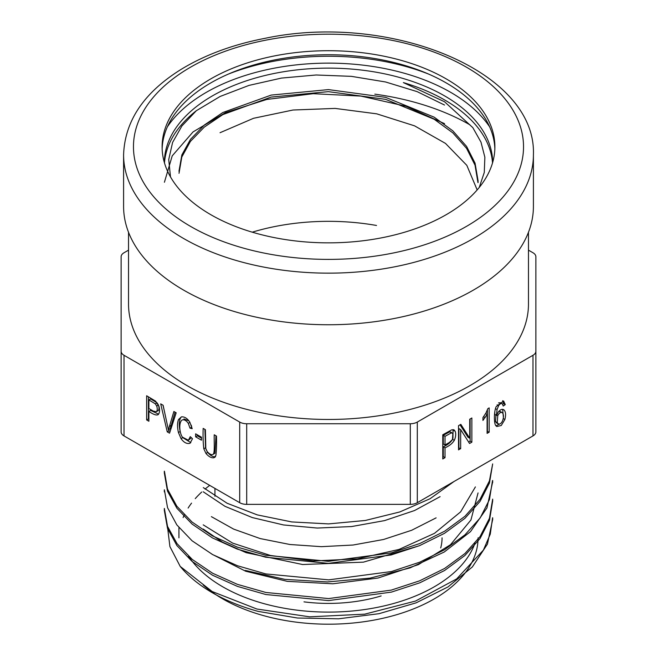 <?xml version="1.0" encoding="UTF-8"?>
<svg xmlns="http://www.w3.org/2000/svg" width="657" height="657" viewBox="0 0 657 657"><rect width="100%" height="100%" fill="white"/><g stroke="black" fill="none" stroke-linecap="round" stroke-linejoin="round"><path stroke-width="0.99" d="M489.178 432.175L489.178 407.89L487.831 408.662L485.991 412.966L482.944 417.556L482.944 420.431L487.1 414.452L487.1 433.374L489.178 432.175L487.1 431.362M458.529 449.873L460.672 448.632L460.672 429.621L469.558 443.5L471.857 442.169L471.857 417.983L469.714 419.223L469.714 438.219L460.82 424.356L458.529 425.679L458.529 449.873M442.777 458.964L445.019 457.666L445.019 447.836C449.429 445.84 452.533 443.335 454.324 440.33C455.794 436.971 456.081 433.965 455.186 431.304L454.044 429.859L451.745 429.826L442.777 434.77L442.777 458.964M528.474 250.145L532.983 252.756A9.871 5.699 180 0 1 535.882 256.78L535.882 351.249A9.871 5.699 180 0 1 532.983 355.281L417.294 422.073A9.871 5.699 180 0 1 410.305 423.74L246.695 423.74A9.871 5.699 180 0 1 239.706 422.073L124.017 355.281A9.871 5.699 180 0 1 121.118 351.249L121.118 256.78A9.871 5.699 180 0 1 124.017 252.756L128.526 250.145M535.882 351.249L535.882 431.879A9.871 5.699 180 0 1 532.983 435.911L417.294 502.704A9.871 5.699 180 0 1 410.305 504.371L246.695 504.371A9.871 5.699 180 0 1 239.706 502.704L124.017 435.911A9.871 5.699 180 0 1 121.118 431.879L121.118 351.249M503.024 409.418L504.116 410.05C502.457 408.679 500.527 409.327 498.302 412.005L496.47 415.487L497.062 409.557L498.606 405.681C499.952 403.702 501.234 403.127 502.424 403.948L503.213 406.042L505.274 404.613L503.607 400.992L496.216 406.593C493.949 411.003 493.703 423.979 496.043 425.892L496.807 426.516L501.258 425.498L504.888 419.486C506.013 415.002 505.75 411.857 504.116 410.05L503.591 409.656M500.683 402.938L502.424 403.948M214.929 453.273L213.18 454.283C211.685 455.219 209.698 454.34 207.218 451.63L205.805 448.517L205.403 429.678L203.161 428.389C202.89 436.133 203.112 442.933 203.81 448.797L205.961 453.437C208.622 456.599 211.242 458.044 213.812 457.789L215.89 455.498C216.514 450.398 216.711 443.927 216.473 436.076L214.231 434.778C213.977 441.611 214.954 452.616 213.18 454.283L214.929 453.273L215.972 435.788M214.929 457.141L214.412 457.527M190.054 443.237L192.493 438.745L190.251 436.642L188.428 440.264L182.424 437.143C179.542 433.448 178.449 422.295 182.211 419.954C184.215 419.38 186.243 420.505 188.288 423.338L189.996 428.167L192.205 428.692L189.791 422.106C187.261 418.32 184.469 416.571 181.414 416.875L178.54 419.495C177.234 422.779 177.193 427.116 178.425 432.503L181.036 438.621C183.878 442.555 186.859 444.107 189.955 443.294L190.004 443.261M167.248 431.846L169.547 433.168L176.175 412.801L173.883 411.487L168.397 429.85L163.117 405.27L160.694 403.866L167.248 431.846L168.997 430.836L168.718 429.67M146.642 419.946L148.884 421.244L148.884 411.405C153.295 414.501 156.399 415.577 158.189 414.641C159.651 412.982 159.938 410.305 159.051 406.617L155.602 401.156L146.642 395.76L146.642 419.946L148.392 418.936L148.392 396.762M195.63 433.825L201.469 437.201L201.469 440.19L195.63 436.815L195.63 433.825M128.526 232.266L128.526 304.019A199.974 115.451 0 0 0 187.097 385.651A199.974 115.451 0 0 0 405.024 410.682A199.974 115.451 0 0 0 528.474 304.019L528.474 232.266M252.247 232.176A164.168 94.78 180 0 1 376.518 225.474M492.668 162.46A164.168 94.78 0 0 0 444.584 95.889A164.168 94.78 0 0 0 266.036 75.259A164.168 94.78 0 0 0 164.332 162.46M492.52 162.952A164.168 94.78 0 0 0 444.584 99.921A164.168 94.78 0 0 0 403.373 82.593L444.526 101.745L472.818 127.622L480.99 142.158L484.866 157.22L484.275 172.471L479.216 187.5M164.48 162.952A164.168 94.78 0 0 1 196.361 110.696L220.169 96.439L248.987 85.402L281.442 78.084L316.148 74.988L351.388 76.352L385.552 81.969L417.121 91.627L444.534 105.046M164.414 182.26L172.224 155.857L193.043 131.917L225.515 112.61L266.758 99.453L313.2 93.688L360.956 96.094L406.042 106.286L444.551 123.664M477.171 189.93L466.807 165.326L445.479 143.398L414.534 125.832L376.716 113.833L335.111 108.413L292.973 110.023L253.528 118.293L220.038 132.714M478.025 180.576L475.068 163.199L466.585 146.421L452.845 130.866L434.178 117.168L385.577 97.335L328.418 89.598L271.21 95.084L222.813 112.528L204.327 125.027L190.481 139.358L181.841 154.97L178.967 171.272M196.361 110.696L181.907 125.963L172.594 142.429L168.718 159.594L170.5 176.922M179.024 173.292L181.808 157.031L190.399 141.419L204.302 127.097L222.854 114.589L271.144 97.08L328.352 91.651L385.618 99.347L434.146 119.229L452.829 132.862L466.601 148.392L475.036 165.194L477.959 182.605M167.404 526.052L169.925 546.624L180.215 566.424A164.168 94.78 0 0 0 258.045 611.363L297.449 618.015L338.601 618.804L378.99 613.695L416.168 602.822L447.984 586.931L472.334 566.966L487.428 544.111L492.61 519.777M474.97 543.232A149.566 86.346 180 0 1 356.275 610.599A149.566 86.346 180 0 1 203.185 572.879A149.566 86.346 180 0 1 188.543 556.2M180.215 566.424L212.154 591.522L256.879 609.023L309.661 616.824L364.709 614.164L415.503 601.073L456.631 578.932L483.412 550.081L490.262 534.141L492.594 517.757M164.365 508.444L167.527 526.397L177.029 543.626L192.279 559.46L212.638 573.249L237.473 584.377L265.896 592.474L328.631 598.568L391.26 590.117L419.667 580.813L444.575 568.486L464.901 553.572L480.029 536.646L489.449 518.307L492.668 499.131M164.39 489.826L167.551 507.705L176.848 524.918L192.107 540.818L212.654 554.598L237.53 565.759L265.839 573.931L328.681 579.868L391.473 571.533L419.716 562.187L444.526 549.761L464.992 534.823L480.201 517.905L489.44 499.583L492.528 480.522M164.431 471.209L167.478 489.087L176.848 506.227L192.033 522.019L212.383 535.841L237.251 547.092L265.642 555.239L328.426 561.324L391.408 552.882L419.749 543.536L444.608 531.226L464.959 516.287L480.037 499.287L489.416 480.924L492.668 463.924L489.457 483.043L480.062 501.381L464.926 518.34L444.502 533.328L419.511 545.671L391.087 554.968L328.401 563.361L265.592 557.202L237.193 549.071L212.425 537.911L192.115 524.097L176.93 508.288L167.486 491.108L164.373 473.237M492.52 482.542L486.936 507.968L470.494 531.653L444.222 552.028L410.05 567.894L370.072 578.119L327.391 581.946L284.834 579.359L245.225 570.416M492.635 501.184L489.506 520.188L480.062 538.526L464.885 555.518L444.592 570.49L419.79 582.816L391.408 592.113L328.582 600.597L265.871 594.536L237.473 586.405L212.466 575.195L192.025 561.357L176.897 545.556L167.519 528.392L164.34 510.464M453.995 481.515L430.08 498.72L399.793 511.951L365.308 520.475L328.574 523.9L291.765 521.937L257.216 514.874L227.076 503.229L203.284 487.593M203.235 491.789L225.039 506.35L252.288 517.568L283.504 524.951L317.257 528.056L351.602 526.553L384.559 520.607L414.583 510.522L440.1 496.659M211.382 516.648L233.629 529.107L260.18 538.568L289.918 544.497L321.347 546.673L353.047 545.031L383.581 539.479L411.693 530.256L436.125 517.856M475.397 486.919L460.623 511.869L434.466 533.353L399.078 549.416L357.359 558.861L313.225 560.988L270.47 555.485L232.635 543.101L203.218 524.853M203.194 529.041L222.411 542.132L246.153 552.677L302.639 564.527L363.42 562.146L418.517 546M211.907 554.188L245.652 571.212L287.265 581.355L332.82 583.786L378.03 578.037L418.452 564.609L450.53 544.678L470.938 519.983L478.05 492.931M203.185 584.976A149.566 86.346 0 0 0 371.082 620.619A149.566 86.346 0 0 0 478.066 537.845M209.706 485.383A149.566 86.346 0 0 0 205.066 489.079M201.715 492.036A149.566 86.346 0 0 0 195.244 498.63M191.557 503.131A149.566 86.346 0 0 0 188.116 508.058M184.313 514.907A149.566 86.346 0 0 0 183.114 517.576M303.986 601.861A113.562 65.569 0 0 0 381.142 595.94M440.707 547.946A113.562 65.569 0 0 0 442.062 537.845M164.702 412.514L162.985 405.188M170.097 431.468L168.997 430.836M168.397 429.85L170.147 428.849L175.107 412.194M188.428 440.264L191.409 437.734M189.002 420.932L183.96 418.944M189.996 428.167L191.745 427.157L191.244 425.145M180.478 432.602L180.174 431.493C178.942 426.106 178.983 421.769 180.289 418.484L181.324 416.899M190.809 442.621L182.843 437.702M206.142 449.618L205.551 447.787L204.902 429.391M215.553 456.779C212.983 457.042 210.371 455.588 207.711 452.427L206.692 450.809M158.082 410.691L156.341 411.701L153.262 411.077L148.884 408.555L148.884 399.908L150.634 398.898L157.048 402.815L155.298 403.825L156.719 406.075C157.54 408.753 157.409 410.633 156.341 411.701L158.082 410.691C159.158 409.623 159.281 407.751 158.46 405.065L157.048 402.815M148.884 399.908L155.298 403.825M148.884 419.223L148.392 418.936M148.884 411.405L150.634 410.403L158.6 414.165M195.63 436.815L197.371 435.805L201.469 438.178M197.371 434.835L197.371 435.805M496.027 414.583L495.501 421.605L496.774 423.009M498.523 424.011L497.25 422.615L497.776 415.594C499.394 412.727 500.971 411.808 502.515 412.851C503.771 414.822 503.763 417.515 502.506 420.932C501.34 423.322 500.01 424.348 498.523 424.011L496.47 422.87M502.515 412.851L500.412 411.569L498.573 411.668M505.274 404.613L503.525 403.603L502.638 404.219M502.646 400.713L503.525 403.603M500.363 423.683L495.986 425.835M502.662 409.352L503.393 417.532M496.47 415.487L494.721 414.485L494.844 411.578M500.379 402.716L498.532 402.913M451.441 432.84L452.854 433.456L452.476 439.517L449.396 442.457L445.019 444.978L443.278 443.976L443.278 435.32L445.019 436.33L451.441 432.84L449.692 431.838L443.278 435.32M445.019 444.978L445.019 436.33M451.104 432.446L449.692 431.838M450.612 431.969L452.854 433.456M445.019 457.666L443.278 456.656L442.777 456.944M445.019 447.836L443.278 446.826L443.278 456.656M454.324 440.33L452.583 439.319C450.784 442.325 447.688 444.83 443.278 446.826M453.067 429.596L452.928 438.515M460.672 448.632L458.529 447.852M460.672 429.621L458.923 428.61L458.923 447.622M471.857 442.169L470.116 441.167L468.613 442.03M470.116 418.994L470.116 441.167M469.714 438.219L467.965 437.209L460.023 424.816M487.428 409.869L487.428 431.164M487.1 414.452L485.63 413.606M469.903 124.814A199.974 115.451 0 0 0 374.818 94.14M183.607 290.107A204.91 118.301 0 0 0 406.913 315.746A204.91 118.301 0 0 0 533.41 206.454L533.41 154.847A204.91 118.301 180 0 1 406.913 264.147A204.91 118.301 180 0 1 183.607 238.499A204.91 118.301 180 0 1 123.59 154.847L123.59 206.454A204.91 118.301 0 0 0 183.607 290.107M446.16 78.856A166.393 96.07 180 0 1 494.893 146.782A166.393 96.07 180 0 1 328.5 242.852A166.393 96.07 180 0 1 162.107 146.782A166.393 96.07 180 0 1 264.82 58.03A166.393 96.07 180 0 1 446.16 78.856M494.861 148.802A166.393 96.07 0 0 0 446.16 82.889A166.393 96.07 0 0 0 266.438 61.684A166.393 96.07 0 0 0 162.139 148.802M417.294 502.704L417.294 422.073M532.983 435.911L532.983 355.281M124.017 435.911L124.017 355.281M239.706 502.704L239.706 422.073M410.305 504.371L410.305 423.74M246.695 504.371L246.695 423.74M228.431 74.06A177.751 102.623 180 0 1 428.569 74.06M489.637 126.858A172.816 99.774 0 0 0 450.702 92.358A172.816 99.774 0 0 0 167.363 126.858M169.317 426.418L171.058 425.416M188.288 423.338L189.955 422.377M178.54 419.495L180.289 418.484M178.425 432.503L180.174 431.493M181.036 438.621L182.769 437.611M203.81 448.797L205.551 447.787M205.961 453.437L207.711 452.427M156.719 406.075L158.46 405.065M497.25 422.615L495.501 421.605M497.776 415.594L496.676 414.953M504.888 419.486L503.254 418.542M497.062 409.557L495.485 408.646M498.606 405.681L497.111 404.819M455.186 431.304L453.445 430.294M485.129 417.63L483.577 416.735M190.587 226.41A195.03 112.602 0 0 0 516.887 175.928A195.03 112.602 0 0 0 278.018 38.024A195.03 112.602 0 0 0 190.587 226.41M478.066 180.576L478.066 182.605M492.668 519.777L492.668 517.757M492.668 501.16L492.668 499.139M492.668 482.542L492.668 480.522M164.332 510.473L164.332 508.444M164.332 491.855L164.332 489.826M164.332 473.237L164.332 471.209M178.934 537.845L178.934 527.628M214.938 496.265L214.938 488.406M123.59 154.847C124.764 121.11 143.809 92.703 180.716 69.626C204.598 54.991 232.792 44.536 265.305 38.262C389.486 12.007 536.736 70.964 533.41 154.847"/></g></svg>

